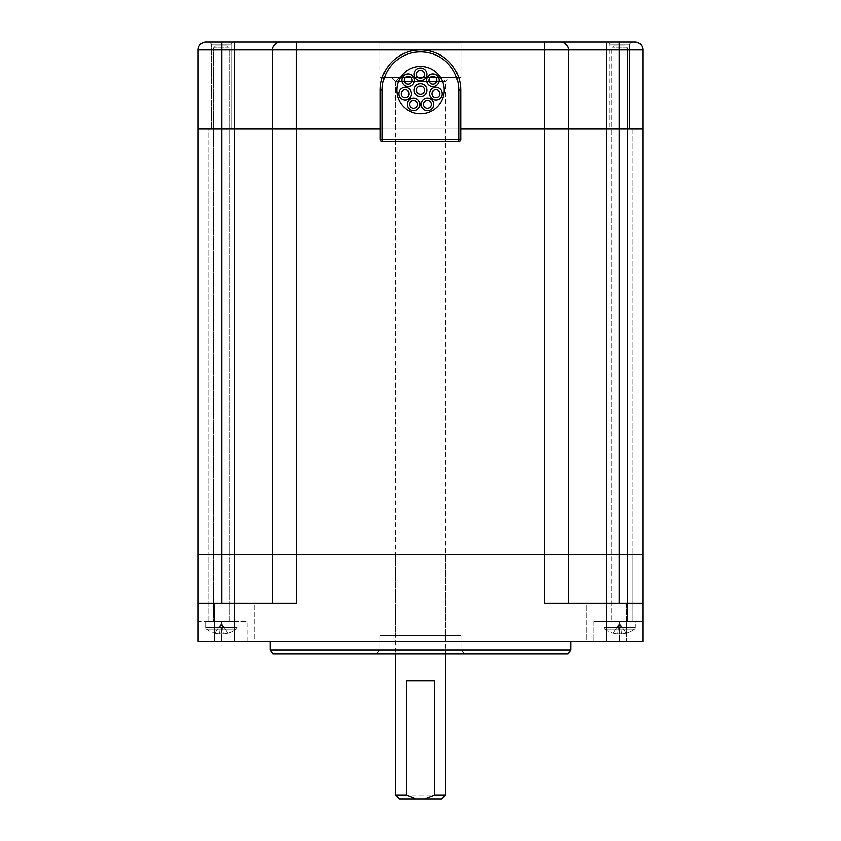 <?xml version="1.0" encoding="UTF-8"?>
<svg xmlns="http://www.w3.org/2000/svg" width="841" height="841" viewBox="0 0 841 841"><rect width="100%" height="100%" fill="white"/><g stroke="black" fill="none" stroke-linecap="round" stroke-linejoin="round"><path stroke-width="0.63" stroke-dasharray="4.21 3.15" d="M380.09 635.743L460.91 635.743L380.09 635.743L380.09 649.935L460.91 649.935L464.852 653.878L376.148 653.878L464.852 653.878M460.91 635.743L460.91 649.935L380.09 649.935L376.148 653.878M626.44 603.418L626.44 641.263L626.44 603.418L586.23 603.418L586.23 641.263L626.44 641.263L586.23 641.263L586.23 603.418L626.44 603.418M214.56 641.263L214.56 603.418L254.77 603.418L214.56 603.418L254.77 603.418L214.56 603.418L214.56 641.263L254.77 641.263L254.77 603.418L254.77 641.263L214.56 641.263M586.23 641.263L626.44 641.263L586.23 641.263M445.53 554.534L395.47 554.534L445.53 554.534L445.53 635.743L395.47 635.743L445.53 635.743M395.47 554.534L395.47 635.743M208.021 621.552L208.021 554.534L234.828 554.534L208.021 554.534L234.828 554.534L208.021 554.534L208.021 621.552L234.818 621.552L234.818 554.534L234.818 621.552L208.021 621.552M606.182 621.552L606.182 554.534L632.989 554.534L606.182 554.534L632.989 554.534L606.182 554.534L606.182 621.552L632.979 621.552L632.979 554.534L632.979 621.552L606.182 621.552M570.703 641.263L270.308 641.263L570.703 641.263M234.429 641.263L234.429 603.418L296.326 603.418L272.673 603.418L272.673 554.534L272.673 603.418L296.326 603.418L296.326 554.534L544.684 554.534L198.161 554.534L198.161 641.263L198.161 621.552L247.044 621.552L221.425 621.552L247.044 621.552L247.044 641.263L198.161 641.263L247.044 641.263L198.161 641.263L247.044 641.263L247.044 621.552L198.161 621.552L198.161 641.263L642.839 641.263L642.839 554.534L606.34 554.534L619.186 554.534L619.186 603.418L606.34 603.418L642.839 603.418L619.186 603.418M642.839 621.552L642.839 641.263L593.956 641.263L642.839 641.263L642.839 621.552L642.839 641.263L642.839 621.552L593.956 621.552L642.839 621.552M642.839 603.418L544.684 603.418L568.337 603.418L568.337 554.534L544.684 554.534L544.684 603.418M198.161 621.552L198.161 641.263L198.161 621.552M606.34 603.418L606.34 554.534L568.337 554.534L568.337 603.418L606.34 603.418L568.337 603.418M619.586 641.263L593.956 641.263L619.586 641.263L619.586 621.552L593.956 621.552L627.47 621.552L611.701 621.552L627.47 621.552L611.701 621.552L619.586 621.552L619.586 641.263M560.442 42.05A7.884 7.884 0 0 1 568.327 49.934L568.327 603.418L544.674 603.418M234.66 128.778L296.326 128.778L296.326 554.534L234.671 554.534L234.671 603.418L272.673 603.418L198.161 603.418L221.814 603.418L221.814 554.534L198.161 554.534L198.161 128.778L234.671 128.778L198.161 128.778L198.161 49.934L234.671 49.934L234.671 554.534L221.814 554.534L221.814 42.05L206.045 42.05A7.884 7.884 0 0 0 198.161 49.934M234.671 603.418L221.814 603.418M234.429 603.418L198.161 603.418M234.66 49.934L272.663 49.934A7.884 7.884 0 0 1 280.547 42.05A7.884 7.884 0 0 0 272.663 49.934A7.884 7.884 0 0 1 280.547 42.05A7.884 7.884 0 0 0 272.663 49.934L272.663 128.778L272.663 49.934L296.326 49.934L296.326 128.778L544.684 128.778L272.673 128.778L272.673 603.418M570.703 649.935L270.308 649.935M273.062 653.878L567.938 653.878M215.506 45.992L227.333 45.992L229.309 47.958L213.54 47.958L229.309 47.958L213.54 47.958L229.309 47.958L229.309 621.552L213.54 621.552L229.309 621.552L229.309 47.958L227.333 45.992L215.506 45.992L213.54 47.958L213.54 621.552L221.425 621.552L213.54 621.552L213.54 47.958L215.506 45.992L227.333 45.992L215.506 45.992M236.426 629.226L206.413 629.226A1.892 1.892 0 0 1 205.656 627.701L237.194 627.701L205.656 627.701L237.194 627.701L205.656 627.701L205.656 621.552L237.194 621.552L205.656 621.552L205.656 627.701A1.892 1.892 0 0 0 206.413 629.226L236.426 629.226A1.892 1.892 0 0 0 237.194 627.701L237.194 621.552L205.656 621.552L237.194 621.552L237.194 627.701A1.892 1.892 0 0 1 236.426 629.226L206.413 629.226L236.426 629.226A25.23 25.23 0 0 1 228.016 633.294L227.974 633.231A25.219 25.093 180 0 1 223.296 634.03L223.222 633.231L223.296 634.03A25.219 25.093 180 0 0 227.974 633.231L222.371 624.789L220.479 624.789L222.371 624.789L220.479 624.789L222.371 624.789L223.222 633.231A23.937 19.942 -0 0 1 221.425 633.294A23.937 19.942 -0 0 1 219.617 633.231L219.543 634.03L219.617 633.231A23.937 19.942 0 0 0 221.425 633.294A23.937 19.942 0 0 0 223.222 633.231L222.371 624.789L227.974 633.231A25.219 25.093 180 0 1 223.296 634.03L222.36 624.789L223.296 634.03A25.219 25.093 180 0 0 227.974 633.231L228.016 633.294A25.23 25.23 0 0 0 236.426 629.226M214.865 633.231A25.219 25.093 180 0 0 219.543 634.03A25.219 25.093 180 0 1 214.865 633.231L220.479 624.789L219.617 633.231L220.479 624.789L214.865 633.231A25.219 25.093 180 0 0 219.543 634.03L220.468 624.789L219.543 634.03A25.219 25.093 180 0 1 214.865 633.231L220.479 624.789L219.617 633.231A23.937 19.942 0 0 0 221.425 633.294A23.937 19.942 -0 0 1 219.617 633.231L220.479 624.789L214.865 633.231M613.667 45.992L625.494 45.992L627.47 47.958L611.701 47.958L627.47 47.958L611.701 47.958L627.47 47.958L627.47 621.552L627.47 47.958L625.494 45.992L613.667 45.992L611.701 47.958L611.701 621.552L611.701 47.958L613.667 45.992L625.494 45.992L613.667 45.992M634.587 629.226L604.574 629.226A1.892 1.892 0 0 1 603.817 627.701L635.354 627.701L603.817 627.701L635.354 627.701L603.817 627.701L603.817 621.552L635.354 621.552L603.817 621.552L603.817 627.701A1.892 1.892 0 0 0 604.574 629.226L634.587 629.226A1.892 1.892 0 0 0 635.354 627.701L635.354 621.552L603.817 621.552L635.354 621.552L635.354 627.701A1.892 1.892 0 0 1 634.587 629.226L604.574 629.226L634.587 629.226A25.23 25.23 0 0 1 626.177 633.294L626.135 633.231A25.219 25.093 180 0 1 621.457 634.03L621.383 633.231L621.457 634.03A25.219 25.093 180 0 0 626.135 633.231L620.532 624.789L618.64 624.789L620.532 624.789L618.64 624.789L620.532 624.789L621.383 633.231A23.937 19.942 -0 0 1 619.586 633.294A23.937 19.942 -0 0 1 617.778 633.231L617.704 634.03L617.778 633.231A23.937 19.942 0 0 0 619.586 633.294A23.937 19.942 0 0 0 621.383 633.231L620.532 624.789L626.135 633.231A25.219 25.093 180 0 1 621.457 634.03L620.521 624.789L621.457 634.03A25.219 25.093 180 0 0 626.135 633.231L626.177 633.294A25.23 25.23 0 0 0 634.587 629.226M613.026 633.231A25.219 25.093 180 0 0 617.704 634.03A25.219 25.093 180 0 1 613.026 633.231L618.64 624.789L617.778 633.231L618.64 624.789L613.026 633.231A25.219 25.093 180 0 0 617.704 634.03L618.629 624.789L617.704 634.03A25.219 25.093 180 0 1 613.026 633.231L618.64 624.789L617.778 633.231A23.937 19.942 0 0 0 619.586 633.294A23.937 19.942 -0 0 1 617.778 633.231L618.64 624.789L613.026 633.231M619.586 633.294A23.937 19.942 0 0 0 621.383 633.231A23.937 19.942 -0 0 1 619.586 633.294M617.704 634.03L618.629 624.789L617.704 634.03M621.383 633.231L620.532 624.789L621.383 633.231M620.521 624.789L621.457 634.03L620.521 624.789M626.135 633.231L620.532 624.789L626.135 633.231M221.425 633.294A23.937 19.942 0 0 0 223.222 633.231A23.937 19.942 -0 0 1 221.425 633.294M219.543 634.03L220.468 624.789L219.543 634.03M223.222 633.231L222.371 624.789L223.222 633.231M222.36 624.789L223.296 634.03L222.36 624.789M227.974 633.231L222.371 624.789L227.974 633.231M380.09 77.53L460.91 77.53L380.09 77.53L380.09 44.026A1.976 1.976 0 0 0 378.124 42.05L462.876 42.05L378.124 42.05M460.91 77.53L460.91 44.026A1.976 1.976 0 0 1 462.876 42.05M445.53 128.778L395.47 128.778L445.53 128.778L445.53 81.472L395.47 81.472L391.528 77.53L449.472 77.53L391.528 77.53M395.47 128.778L395.47 81.472L445.53 81.472L449.472 77.53M609.725 44.216L607.559 42.05L631.602 42.05L607.559 42.05L609.725 44.216L629.436 44.216L631.602 42.05L619.186 42.05L631.602 42.05L629.436 44.216L609.725 44.216L629.436 44.216L609.725 44.216L609.725 128.778L609.725 44.216M211.564 44.216L209.398 42.05L233.441 42.05L209.398 42.05L233.441 42.05L209.398 42.05L211.564 44.216L231.275 44.216L233.441 42.05L231.275 44.216L211.564 44.216L231.275 44.216L211.564 44.216L211.564 128.778L211.564 44.216M231.275 128.778L231.275 44.216L231.275 128.778L211.564 128.778L231.275 128.778M629.436 128.778L629.436 44.216L629.436 128.778L609.725 128.778L629.436 128.778M420.5 66.492A23.653 23.653 0 0 0 396.847 90.145A23.653 23.653 0 0 0 420.5 113.798A23.653 23.653 0 0 0 444.153 90.145A23.653 23.653 0 0 0 420.5 66.492A23.653 23.653 0 0 0 396.847 90.145A23.653 23.653 0 0 0 420.5 113.798A23.653 23.653 0 0 0 444.153 90.145A23.653 23.653 0 0 0 420.5 66.492A23.653 23.653 0 0 1 444.153 90.145A23.653 23.653 0 0 1 420.5 113.798A23.653 23.653 0 0 1 396.847 90.145A23.653 23.653 0 0 1 420.5 66.492M634.955 42.05L607.559 42.05M544.684 42.05L544.684 49.934L568.337 49.934A7.884 7.884 0 0 0 560.453 42.05A7.884 7.884 0 0 1 568.337 49.934L606.34 49.934L606.34 42.05L296.326 42.05L296.326 49.934L544.684 49.934L544.684 128.778L642.839 128.778L568.337 128.778L568.337 49.934L568.337 128.778L544.684 128.778L544.684 554.534L606.34 554.534L606.34 49.934L619.186 49.934L619.186 554.534L642.839 554.534L642.839 128.778M280.547 42.05L221.814 42.05M460.71 128.778L380.29 128.778L460.71 128.778M272.663 49.934L272.663 128.778M460.71 90.145A40.21 40.21 0 0 0 420.5 49.934A40.21 40.21 0 0 0 380.29 90.145L380.29 139.427A1.976 1.976 0 0 0 382.256 141.393L458.734 141.393A1.976 1.976 0 0 0 460.71 139.427L460.71 90.145M409.073 93.656A3.942 3.942 0 0 0 405.131 89.714A3.942 3.942 0 0 0 401.189 93.656A3.942 3.942 0 0 0 405.131 97.598A3.942 3.942 0 0 0 409.073 93.656M420.5 80.683A6.308 6.308 0 0 1 414.192 74.376A6.308 6.308 0 0 1 420.5 68.068A6.308 6.308 0 0 1 426.808 74.376A6.308 6.308 0 0 1 420.5 80.683M408.169 86.623A6.308 6.308 0 0 1 401.861 80.316A6.308 6.308 0 0 1 408.169 74.008A6.308 6.308 0 0 1 414.476 80.316A6.308 6.308 0 0 1 408.169 86.623M405.131 99.963A6.308 6.308 0 0 1 398.823 93.656A6.308 6.308 0 0 1 405.131 87.348A6.308 6.308 0 0 1 411.438 93.656A6.308 6.308 0 0 1 405.131 99.963M413.656 110.655A6.308 6.308 0 0 1 407.349 104.347A6.308 6.308 0 0 1 413.656 98.04A6.308 6.308 0 0 1 419.964 104.347A6.308 6.308 0 0 1 413.656 110.655M427.344 110.655A6.308 6.308 0 0 1 421.036 104.347A6.308 6.308 0 0 1 427.344 98.04A6.308 6.308 0 0 1 433.651 104.347A6.308 6.308 0 0 1 427.344 110.655M435.869 99.963A6.308 6.308 0 0 1 429.562 93.656A6.308 6.308 0 0 1 435.869 87.348A6.308 6.308 0 0 1 442.177 93.656A6.308 6.308 0 0 1 435.869 99.963M432.831 86.623A6.308 6.308 0 0 1 426.524 80.316A6.308 6.308 0 0 1 432.831 74.008A6.308 6.308 0 0 1 439.139 80.316A6.308 6.308 0 0 1 432.831 86.623M424.442 90.145A3.942 3.942 0 0 0 420.5 86.203A3.942 3.942 0 0 0 416.558 90.145A3.942 3.942 0 0 0 420.5 94.087A3.942 3.942 0 0 0 424.442 90.145M420.5 96.452A6.308 6.308 0 0 1 414.192 90.145A6.308 6.308 0 0 1 420.5 83.837A6.308 6.308 0 0 1 426.808 90.145A6.308 6.308 0 0 1 420.5 96.452M412.111 80.316A3.942 3.942 0 0 0 408.169 76.373A3.942 3.942 0 0 0 404.227 80.316A3.942 3.942 0 0 0 408.169 84.258A3.942 3.942 0 0 0 412.111 80.316M424.442 74.376A3.942 3.942 0 0 0 420.5 70.434A3.942 3.942 0 0 0 416.558 74.376A3.942 3.942 0 0 0 420.5 78.318A3.942 3.942 0 0 0 424.442 74.376M436.773 80.316A3.942 3.942 0 0 0 432.831 76.373A3.942 3.942 0 0 0 428.889 80.316A3.942 3.942 0 0 0 432.831 84.258A3.942 3.942 0 0 0 436.773 80.316M439.811 93.656A3.942 3.942 0 0 0 435.869 89.714A3.942 3.942 0 0 0 431.927 93.656A3.942 3.942 0 0 0 435.869 97.598A3.942 3.942 0 0 0 439.811 93.656M431.286 104.347A3.942 3.942 0 0 0 427.344 100.405A3.942 3.942 0 0 0 423.401 104.347A3.942 3.942 0 0 0 427.344 108.289A3.942 3.942 0 0 0 431.286 104.347M417.599 104.347A3.942 3.942 0 0 0 413.656 100.405A3.942 3.942 0 0 0 409.714 104.347A3.942 3.942 0 0 0 413.656 108.289A3.942 3.942 0 0 0 417.599 104.347M234.828 128.778L234.828 554.534L234.828 128.778L208.021 128.778L208.021 554.534L208.021 128.778L234.828 128.778M632.989 128.778L632.989 554.534L632.989 128.778L606.182 128.778L606.182 554.534L606.182 128.778L632.989 128.778M272.673 128.778L272.673 554.534L272.673 128.778L234.671 128.778M568.337 128.778L568.337 554.534L568.337 128.778M399.412 798.95L441.588 798.95M445.53 795.008L395.47 795.008M441.588 77.53L399.412 77.53L441.588 77.53L445.53 81.472L395.47 81.472L395.47 653.878M399.412 77.53L395.47 81.472L445.53 81.472L445.53 653.878M406.413 680.684L434.587 680.684M221.425 621.552L221.425 641.263L221.425 621.552M606.571 603.418L606.571 641.263M380.09 44.026L460.91 44.026L380.09 44.026M619.186 42.05L619.186 49.934L642.839 49.934M234.671 42.05L234.671 49.934M593.956 621.552L593.956 641.263L593.956 621.552M206.413 629.226A25.23 25.23 0 0 0 214.823 633.294A25.23 25.23 0 0 1 206.413 629.226M604.574 629.226A25.23 25.23 0 0 0 612.984 633.294A25.23 25.23 0 0 1 604.574 629.226"/><path stroke-width="1.26" d="M570.703 649.935L567.938 653.878L273.062 653.878L270.308 649.935L570.703 649.935L570.703 641.263M270.308 649.935L270.308 641.263M544.674 603.418L544.674 554.534L642.839 554.534L642.839 641.263L198.161 641.263L198.161 603.418L296.326 603.418L296.326 554.534L606.329 554.534M544.684 603.418L642.839 603.418M544.684 554.534L272.673 554.534L296.326 554.534L296.326 128.778L380.29 128.778L198.161 128.778L198.161 49.934A7.884 7.884 0 0 1 206.045 42.05L634.955 42.05A7.884 7.884 0 0 1 642.839 49.934L642.839 128.778L642.839 49.934A7.884 7.884 0 0 0 634.955 42.05M198.161 603.418L198.161 554.534L272.673 554.534L221.814 554.534L221.814 603.418M606.34 128.778L606.34 554.534L619.186 554.534L619.186 49.934L568.327 49.934L568.327 128.778L642.839 128.778L568.327 128.778L568.327 603.418M272.673 603.418L272.673 128.778L296.326 128.778M607.559 42.05L606.34 42.05M296.326 42.05L280.547 42.05A7.884 7.884 0 0 0 272.663 49.934L221.814 49.934L221.814 128.778L272.673 128.778M544.674 554.534L544.674 128.778L460.71 128.778L568.327 128.778L544.674 128.778L544.674 49.934L296.316 49.934L296.316 128.778M272.663 128.778L272.663 49.934L296.316 49.934L296.316 42.05M544.674 42.05L544.674 49.934L568.327 49.934A7.884 7.884 0 0 0 560.442 42.05M420.5 113.798A23.653 23.653 0 0 1 396.847 90.145A23.653 23.653 0 0 1 420.5 66.492A23.653 23.653 0 0 1 444.153 90.145A23.653 23.653 0 0 1 420.5 113.798M382.256 90.145L380.29 90.145A40.21 40.21 0 0 1 420.5 49.934A40.21 40.21 0 0 1 460.71 90.145L460.71 139.427A1.976 1.976 0 0 1 458.734 141.393L382.256 141.393A1.976 1.976 0 0 1 380.29 139.427L380.29 90.145A40.21 40.21 0 0 1 420.5 49.934A40.21 40.21 0 0 1 460.71 90.145L458.734 90.145A38.244 38.244 0 0 0 420.5 51.911A38.244 38.244 0 0 0 382.256 90.145L382.256 139.427L458.734 139.427L458.734 90.145M409.073 93.656A3.942 3.942 0 0 0 405.131 89.714A3.942 3.942 0 0 0 401.189 93.656A3.942 3.942 0 0 0 405.131 97.598A3.942 3.942 0 0 0 409.073 93.656M420.5 80.683A6.308 6.308 0 0 1 414.192 74.376A6.308 6.308 0 0 1 420.5 68.068A6.308 6.308 0 0 1 426.808 74.376A6.308 6.308 0 0 1 420.5 80.683M408.169 86.623A6.308 6.308 0 0 1 401.861 80.316A6.308 6.308 0 0 1 408.169 74.008A6.308 6.308 0 0 1 414.476 80.316A6.308 6.308 0 0 1 408.169 86.623M405.131 99.963A6.308 6.308 0 0 1 398.823 93.656A6.308 6.308 0 0 1 405.131 87.348A6.308 6.308 0 0 1 411.438 93.656A6.308 6.308 0 0 1 405.131 99.963M413.656 110.655A6.308 6.308 0 0 1 407.349 104.347A6.308 6.308 0 0 1 413.656 98.04A6.308 6.308 0 0 1 419.964 104.347A6.308 6.308 0 0 1 413.656 110.655M427.344 110.655A6.308 6.308 0 0 1 421.036 104.347A6.308 6.308 0 0 1 427.344 98.04A6.308 6.308 0 0 1 433.651 104.347A6.308 6.308 0 0 1 427.344 110.655M435.869 99.963A6.308 6.308 0 0 1 429.562 93.656A6.308 6.308 0 0 1 435.869 87.348A6.308 6.308 0 0 1 442.177 93.656A6.308 6.308 0 0 1 435.869 99.963M432.831 86.623A6.308 6.308 0 0 1 426.524 80.316A6.308 6.308 0 0 1 432.831 74.008A6.308 6.308 0 0 1 439.139 80.316A6.308 6.308 0 0 1 432.831 86.623M424.442 90.145A3.942 3.942 0 0 0 420.5 86.203A3.942 3.942 0 0 0 416.558 90.145A3.942 3.942 0 0 0 420.5 94.087A3.942 3.942 0 0 0 424.442 90.145M420.5 96.452A6.308 6.308 0 0 1 414.192 90.145A6.308 6.308 0 0 1 420.5 83.837A6.308 6.308 0 0 1 426.808 90.145A6.308 6.308 0 0 1 420.5 96.452M412.111 80.316A3.942 3.942 0 0 0 408.169 76.373A3.942 3.942 0 0 0 404.227 80.316A3.942 3.942 0 0 0 408.169 84.258A3.942 3.942 0 0 0 412.111 80.316M424.442 74.376A3.942 3.942 0 0 0 420.5 70.434A3.942 3.942 0 0 0 416.558 74.376A3.942 3.942 0 0 0 420.5 78.318A3.942 3.942 0 0 0 424.442 74.376M436.773 80.316A3.942 3.942 0 0 0 432.831 76.373A3.942 3.942 0 0 0 428.889 80.316A3.942 3.942 0 0 0 432.831 84.258A3.942 3.942 0 0 0 436.773 80.316M439.811 93.656A3.942 3.942 0 0 0 435.869 89.714A3.942 3.942 0 0 0 431.927 93.656A3.942 3.942 0 0 0 435.869 97.598A3.942 3.942 0 0 0 439.811 93.656M431.286 104.347A3.942 3.942 0 0 0 427.344 100.405A3.942 3.942 0 0 0 423.401 104.347A3.942 3.942 0 0 0 427.344 108.289A3.942 3.942 0 0 0 431.286 104.347M417.599 104.347A3.942 3.942 0 0 0 413.656 100.405A3.942 3.942 0 0 0 409.714 104.347A3.942 3.942 0 0 0 413.656 108.289A3.942 3.942 0 0 0 417.599 104.347M198.161 128.778L221.814 128.778L221.814 554.534L198.161 554.534L198.161 128.778M619.186 603.418L619.186 554.534L642.839 554.534L642.839 128.778M441.588 798.95L424.558 798.95L434.587 795.008L445.53 795.008L441.588 798.95M416.442 798.95L399.412 798.95L395.47 795.008L406.413 795.008L416.442 798.95L424.558 798.95M395.47 653.878L395.47 795.008M434.587 795.008L434.587 680.684L406.413 680.684L406.413 795.008M445.53 653.878L445.53 795.008M234.429 603.418L234.429 641.263M606.571 641.263L606.571 603.418M606.34 554.534L606.34 603.418M234.66 603.418L234.66 554.534M606.329 42.05L606.329 128.778M234.671 554.534L234.671 42.05M221.814 42.05L221.814 49.934L198.161 49.934M642.839 49.934L619.186 49.934L619.186 42.05M380.29 139.427A1.976 1.976 0 0 0 382.256 141.393L382.256 139.427L380.29 139.427M460.71 139.427L458.734 139.427L458.734 141.393"/></g></svg>
